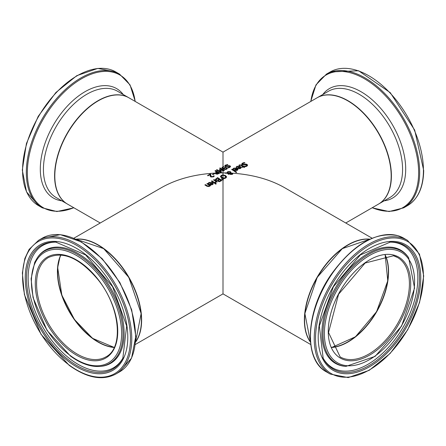 <?xml version="1.0" encoding="UTF-8"?>
<svg xmlns="http://www.w3.org/2000/svg" width="446" height="446" viewBox="0 0 446 446"><rect width="100%" height="100%" fill="white"/><g stroke="black" fill="none" stroke-linecap="round" stroke-linejoin="round"><path stroke-width="0.67" d="M219.822 168.365A61.074 35.262 -60 0 1 220.129 168.209L223 169.87A61.074 35.262 60 0 1 224.243 170.511M223 170.311L219.594 168.231A61.381 35.44 -60 0 1 220.129 167.958L223 169.619A61.381 35.44 60 0 1 224.472 170.378L223.68 170.835L220.185 170.054L221.55 172.039A61.381 35.44 120 0 0 220.748 172.507L216.41 170.004A61.381 35.44 -60 0 1 216.985 169.664L220.725 171.821L219.315 169.709A61.381 35.44 -60 0 1 219.666 169.513L223.329 170.372A61.381 35.44 -120 0 0 223 170.199L223 169.87M223 174.899L225.459 175.54L226.613 176.828L225.804 178.054L223.82 178.662L221.623 177.904L220.475 176.521L221.283 175.35L223 174.899L223 170.562L223.329 170.372M219.438 169.893A61.074 35.262 -60 0 1 219.666 169.764L223 170.562M216.622 170.127A61.074 35.262 -60 0 1 216.985 169.915L220.725 171.821M220.185 170.054L221.428 172.106M208.243 183.473L209.079 182.665L212.402 182.788L213.249 183.836M211.811 182.832L209.564 182.704L208.84 183.596A61.381 35.44 -120 0 0 208.243 183.222L209.079 182.414L212.402 182.537L213.255 183.713L212.636 184.583L211.332 184.878L209.854 184.326A61.381 35.44 -120 0 0 209.553 184.131L211.811 182.832L209.759 184.265M211.348 184.432L212.218 184.254L212.614 183.702L212.218 184.505L211.348 184.683L210.506 184.098L211.348 184.683M212.614 183.702L212.229 183.105L210.506 184.098M207.089 183.903L207.429 183.707A61.074 35.262 60 0 1 210.484 185.709M205.082 185.062L205.416 184.867A61.074 35.262 60 0 1 207.279 186.049L208.862 186.35L209.313 185.346A61.381 35.44 -120 0 0 206.877 183.774L207.429 183.707M207.429 183.457A61.381 35.44 60 0 1 210.685 185.597L210.133 185.91A61.381 35.44 -120 0 0 209.771 185.659L209.241 186.545L206.983 186.289A61.381 35.44 -120 0 0 204.87 184.934L205.416 184.616A61.381 35.44 60 0 1 207.279 185.798L208.862 186.099L209.313 185.346M211.922 180.859A61.381 35.44 60 0 1 215.178 182.999L214.632 183.317A61.381 35.44 -120 0 0 211.376 181.176L211.922 181.109A61.074 35.262 60 0 1 214.983 183.111M211.582 181.305L211.922 181.109M210.133 175.98L210.15 174.564L208.02 175.791A61.381 35.44 -120 0 0 207.518 175.579L210.194 174.029A61.381 35.44 60 0 1 210.807 174.297L210.841 175.635M210.807 174.548L210.807 175.624L211.493 176.872L212.965 176.817L213.656 176.003A61.074 35.262 60 0 1 214.141 176.259M210.807 175.373L211.493 176.622L213.439 176.393M207.769 175.685L210.194 174.286A61.074 35.262 60 0 1 210.796 174.542M213.656 175.752A61.381 35.44 60 0 1 214.275 176.081L213.422 176.861L210.936 176.984L210.295 176.421L210.116 175.356M210.295 176.421L210.15 174.564M215.407 179.37L217.559 177.603A61.381 35.44 60 0 1 221.902 180.519L219.438 181.712L218.183 181.399L217.865 180.407A61.381 35.44 -120 0 0 217.843 180.396L215.948 180.145L215.418 179.487M215.418 179.515L217.559 177.854A61.074 35.262 60 0 1 221.707 180.63M217.553 180.022L219.081 179.281L217.553 180.273L216.527 179.783L217.553 180.273M219.081 179.281A61.381 35.44 -120 0 0 217.475 178.244L216.204 179.197L216.527 180.033M216.204 179.197L216.527 179.783M219.376 181.188L220.831 180.496L219.376 181.444L218.702 180.998L219.376 181.444M220.831 180.496A61.381 35.44 -120 0 0 219.56 179.61L218.389 180.468L218.702 180.998L218.389 180.468M218.389 180.719L218.702 181.249L218.389 180.669M239.262 168.571L240.132 168.387L240.522 167.835L240.143 166.994L238.42 167.986L239.262 168.571L240.522 167.585M236.157 167.361L236.993 166.548L240.316 166.67L241.158 167.718M237.673 168.153L239.719 166.715L237.478 166.592L236.754 167.484A61.381 35.44 -120 0 0 236.157 167.111L236.993 166.297L240.316 166.419L241.169 167.596L240.55 168.471L239.246 168.761L237.768 168.214A61.381 35.44 -120 0 0 237.467 168.019L239.719 166.715M238.42 167.986L239.262 168.32M233.013 169.173L233.855 168.359L237.177 168.482L238.019 169.536M236.581 168.527L234.34 168.404L233.615 169.296A61.381 35.44 -120 0 0 233.013 168.922L233.855 168.114L237.177 168.231L238.03 169.408L237.406 170.283L236.101 170.573L234.624 170.026A61.381 35.44 -120 0 0 234.328 169.831L236.581 168.527L234.529 169.965M236.118 170.132L237.383 169.396L236.988 170.205L236.118 170.383L235.282 169.798L236.118 170.383M237.383 169.396L236.999 168.805L235.282 169.798M241.732 164.279L242.473 163.381L244.235 162.768A61.074 35.262 60 0 1 244.614 163.002M244.681 166.464L246.365 166.102L246.577 165.098M246.577 164.847L242.262 164.836L241.732 164.028L242.473 163.13L244.235 162.517A61.381 35.44 60 0 1 244.96 162.974L243.014 163.414L242.769 164.435L246.053 164.078L247.117 164.457L247.597 165.232L246.9 166.185L245.328 166.726A61.381 35.44 -120 0 0 244.637 166.235L246.365 165.845L246.577 164.847L246.811 165.377M242.507 164.145L242.769 164.685L243.973 164.808L246.053 164.329L247.117 164.708L247.586 165.36M242.485 164.273L242.769 164.685M232.188 169.162A61.381 35.44 60 0 1 236.72 172.217L236.174 172.53A61.381 35.44 -120 0 0 231.641 169.474L232.188 169.413A61.074 35.262 60 0 1 236.531 172.329M231.848 169.608L232.188 169.413M238.911 165.561L239.43 165.154L241.442 165.271A61.074 35.262 60 0 1 243.248 166.47L243.616 166.258A61.074 35.262 60 0 1 243.873 166.436M241.888 167.256L242.696 166.536A61.381 35.44 -120 0 0 241.147 165.499L240.439 165.143L239.407 165.617A61.381 35.44 -120 0 0 238.911 165.31L239.43 164.903L241.442 165.02A61.381 35.44 60 0 1 243.248 166.219L243.616 166.007A61.381 35.44 60 0 1 244.068 166.319L243.7 166.531A61.381 35.44 60 0 1 244.637 167.2L244.085 167.518A61.381 35.44 -120 0 0 243.154 166.849L242.145 167.434A61.381 35.44 -120 0 0 241.687 167.116L242.696 166.536M243.7 166.531L243.7 166.787A61.074 35.262 60 0 1 244.441 167.311M215.056 182.325L215.847 181.416A61.381 35.44 -120 0 0 213.539 179.928L214.086 179.61A61.381 35.44 60 0 1 217.341 181.751L216.795 182.068A61.381 35.44 -120 0 0 216.31 181.728L215.596 182.737A61.381 35.44 -120 0 0 215.028 182.342L215.056 182.358M215.847 181.416L215.373 182.169M214.086 179.61L214.086 179.861A61.074 35.262 60 0 1 217.146 181.862M213.745 180.056L214.086 179.861M223 180.39L223 179.799L223.279 179.933M221.461 179.102L223 179.799M221.673 178.729L223.485 179.783A61.381 35.44 120 0 0 223 180.139L221.673 178.98M215.758 183.362A61.381 35.44 60 0 1 216.327 183.774L215.702 184.137A61.381 35.44 -120 0 0 215.134 183.724L215.758 183.613A61.074 35.262 60 0 1 216.132 183.886M215.329 183.864L215.758 183.613M230.392 174.024L231.887 174.414L231.836 173.544L231.329 173.371L230.476 173.355L230.392 174.024M230.811 173.338L225.698 173.16L227.12 173.081L227.728 171.877L230.365 171.905L230.905 172.323L230.827 172.953L232.182 173.165L232.773 173.801L232.232 174.386L230.236 174.414L229.813 173.985L229.991 173.371L227.917 173.277L229.116 174.035A61.381 35.44 120 0 0 228.547 174.336L227.27 173.26L225.158 173.204A61.381 35.44 -60 0 1 225.698 172.909L227.12 172.831L227.728 171.626L230.365 171.654L230.905 172.323L230.827 173.204L232.182 173.416L232.773 174.052M232.182 173.416L231.296 173.366M227.917 173.277L229.116 174.286M230.342 172.596L229.902 172.089L228.04 172.011L227.627 172.847L230.342 173.226L230.342 172.847L230.342 173.226L227.627 173.098L227.611 172.764M230.476 173.355L230.749 174.091L231.887 174.163L231.836 173.544M227.086 172.552L227.12 173.081M227.187 164.485A61.381 35.44 60 0 1 227.912 164.803L225.966 165.349L225.721 166.23L229.004 165.639L230.069 165.867L230.549 166.486L229.852 167.361L228.28 167.952A61.381 35.44 -120 0 0 227.588 167.59L229.316 167.116L229.528 166.241L225.213 166.62L224.684 165.984L225.425 165.159L227.187 164.736A61.074 35.262 60 0 1 227.493 164.869M224.684 166.235L225.425 165.416L227.187 164.736M225.18 165.315L225.743 164.987M225.47 166.029L225.721 166.481L226.925 166.481L229.004 165.89L230.537 166.614M225.436 166.163L225.721 166.481M227.633 167.819L229.316 167.367L229.528 166.497M229.528 166.241L229.757 166.698M223 179.548L223 178.244L225.302 178.021L225.832 177.285L224.856 175.908L223 175.15L225.459 175.791L226.613 177.079M220.475 176.772L221.283 175.601L223 175.15M221.272 176.493L223 178.244M223 177.993L223 175.378L221.779 175.657L221.383 176.772L223 177.993L225.302 177.77L225.815 176.889M218.501 172.953L216.009 173.048L216.405 173.583L217.375 173.739L218.796 173.104A61.381 35.44 -120 0 0 218.501 172.953L217.063 172.123A61.381 35.44 120 0 0 216.667 172.373L216.003 173.371L215.262 173.332L216.081 172.401A61.074 35.262 -60 0 1 216.572 172.089L214.955 170.902A61.381 35.44 -60 0 1 215.53 170.539L219.644 173.165M215.53 170.539L219.655 172.92A61.381 35.44 60 0 1 219.872 173.037L217.375 174.174L215.819 173.94L215.234 173.243L216.081 172.15A61.381 35.44 -60 0 1 216.572 171.838M215.162 171.024A61.074 35.262 -60 0 1 215.53 170.79M216.003 173.371L217.375 173.99L218.796 173.104M219.633 173.171L218.796 173.193M221.902 168.003L223.229 166.732A61.074 35.262 60 0 1 223.463 166.832M223 169.619L223 168.878L221.902 167.746L223.229 166.481A61.381 35.44 60 0 1 223.786 166.72L222.582 167.562L223.284 168.387L224.979 167.361L226.562 167.624L227.243 168.426L226.68 169.201L225.325 169.552L223 168.878L223 168.465L224.979 167.612L226.562 167.88L227.243 168.677M222.599 167.696L223 168.465M223 168.209L223 166.826M223.702 168.588L225.414 169.134L226.206 168.945L225.994 167.98L224.94 167.78L223.702 168.839L225.414 169.385L226.206 169.196L226.501 168.66M226.206 169.196L226.529 168.789M214.047 173.477A61.381 35.44 60 0 1 214.342 173.611A61.381 35.44 60 0 1 214.576 173.728L212.932 174.676A61.381 35.44 -120 0 0 212.697 174.559A61.381 35.44 -120 0 0 212.407 174.425L214.047 173.728A61.074 35.262 60 0 1 214.336 173.862M212.647 174.537L214.047 173.728M100.239 223L67.53 204.117A61.381 35.44 -60 0 1 57.417 157.421A61.381 35.44 -60 0 1 94.351 103.277A61.381 35.44 -60 0 1 128.911 97.802L223 152.125L223 166.57M225.698 172.909L219.655 172.92M215.262 173.081C194.456 174.302 176.577 179.125 161.619 187.56L73.897 238.209M310.466 342.182A61.381 35.44 -60 0 1 341.898 248.784A61.381 35.44 -60 0 1 369.951 239.156M310.723 344.518L223 293.875L223 180.139M232.182 173.165C252.419 174.537 269.813 179.337 284.381 187.56L372.103 238.209M223 152.125L317.089 97.802A61.381 35.44 60 0 1 341.915 97.914A61.381 35.44 60 0 1 391.181 176.014A61.381 35.44 60 0 1 378.47 204.117L345.762 223M57.422 271.614A57.696 33.311 -120 0 0 92.612 338.464M141.404 320.1A61.074 35.262 -120 0 0 98.109 245.116M76.049 239.156A61.381 35.44 60 0 1 94.351 242.892A61.381 35.44 60 0 1 141.622 320.1A61.381 35.44 60 0 1 135.534 342.182M347.891 342.088A57.696 33.311 120 0 0 388.577 271.614M347.891 245.116A61.074 35.262 120 0 0 304.596 320.1M385.049 254.984A57.389 33.132 -60 0 1 376.474 311.609A57.389 33.132 -60 0 1 331.724 347.345M114.276 347.345A57.389 33.132 60 0 1 98.22 341.898A57.389 33.132 60 0 1 60.951 254.984M128.799 97.741A61.381 35.44 120 0 0 128.693 97.674A61.381 35.44 120 0 0 67.313 133.114A61.381 35.44 120 0 0 67.313 203.989A61.381 35.44 120 0 0 67.424 204.051L56.135 197.533A61.381 35.44 -60 0 1 56.135 126.658A61.381 35.44 -60 0 1 117.51 91.224L128.799 97.741M115.776 71.934L97.785 68.411L76.79 75.669L55.901 92.495L38.222 116.322L26.425 143.545L22.3 170.049L26.515 191.858L38.562 205.678A77.214 44.583 -60 0 1 38.562 116.517A77.214 44.583 -60 0 1 115.776 71.934L119.534 74.103A77.214 44.583 120 0 0 42.314 118.681A77.214 44.583 120 0 0 42.314 207.842L56.898 211.543L73.897 207.791M73.768 207.719A76.612 44.232 -60 0 1 27.423 169.569A76.612 44.232 -60 0 1 78.936 80.347A76.612 44.232 -60 0 1 135.149 101.404M123.202 94.507A63.198 36.488 120 0 0 53.386 125.075A63.198 36.488 120 0 0 61.821 200.817M60.801 254.967A57.389 33.132 -120 0 0 92.422 338.358A57.389 33.132 -120 0 0 114.215 347.484M71.589 350.389A57.389 33.132 60 0 1 38.696 299.89A57.389 33.132 60 0 1 48.475 257.493C63.488 250.825 80.113 258.345 98.337 280.055C120.281 307.322 123.787 348.198 105.864 356.895A57.389 33.132 60 0 1 71.589 350.389M76.233 239.24A61.381 35.44 60 0 1 128.693 277.445A61.381 35.44 60 0 1 135.551 341.982M70.847 351.454A58.309 33.667 -120 0 0 114.722 311.715A58.309 33.667 -120 0 0 43.987 259.539A58.309 33.667 -120 0 0 70.847 351.454M70.317 355.573A63.784 36.823 60 0 1 40.932 255.028A63.784 36.823 60 0 1 118.307 312.105A63.784 36.823 60 0 1 70.317 355.573M69.102 364.99A76.294 44.048 60 0 1 33.952 244.726A76.294 44.048 60 0 1 126.502 312.997A76.294 44.048 60 0 1 69.102 364.99M115.776 374.066A77.214 44.583 -120 0 0 115.776 284.905A77.214 44.583 -120 0 0 38.562 240.322L29.102 249.414L24.809 258.58L22.367 273.008L24.413 294.628L41.038 334.327L69.202 365.358C86.998 378.052 102.524 380.956 115.776 374.066L119.534 371.897A77.214 44.583 60 0 0 119.534 282.736A77.214 44.583 60 0 0 42.314 238.158L60.305 234.635L81.306 241.888L102.19 258.708L119.868 282.541L131.665 309.764L135.79 336.267L131.576 358.082L119.534 371.897M69.465 362.152A72.525 41.874 -120 0 0 124.033 312.73A72.525 41.874 -120 0 0 36.054 247.831A72.525 41.874 -120 0 0 69.465 362.152M100.105 366.406A64.938 37.492 -120 0 0 109.56 288.495A64.938 37.492 -120 0 0 37.358 257.721L34.721 262.315L31.097 278.772L33.054 297.649L47.086 330.464L70.457 356.059C80.871 363.663 90.755 367.108 100.105 366.406L101.08 366.317A65.361 37.737 -120 0 0 110.591 287.899A65.361 37.737 -120 0 0 37.921 256.924L37.358 257.721M70.061 361.043A71.421 41.238 60 0 1 27.05 287.029A71.421 41.238 60 0 1 55.8 242.117L85.649 254.95L112.587 286.745L126.653 325.976L122.84 358.238A71.421 41.238 60 0 1 70.061 361.043M56.464 242.156A70.663 40.798 -120 0 0 28.739 287.057A70.663 40.798 -120 0 0 71.237 359.833A70.663 40.798 -120 0 0 123.141 357.642M331.785 347.484A57.389 33.132 120 0 0 376.692 311.732A57.389 33.132 120 0 0 385.199 254.967M393.366 255.703A57.389 33.132 -60 0 1 397.525 257.493A57.389 33.132 -60 0 1 397.525 323.763A57.389 33.132 -60 0 1 340.136 356.895L328.54 332.521L338.581 294.248L365.118 263.04L393.495 255.759L397.525 257.493M310.449 341.982A61.381 35.44 -60 0 1 317.307 277.445A61.381 35.44 -60 0 1 369.767 239.24M394.409 255.251A58.309 33.667 120 0 0 328.574 325.223A58.309 33.667 120 0 0 385.461 342.233A58.309 33.667 120 0 0 394.409 255.251M396.745 250.345A63.784 36.823 -60 0 1 386.961 345.488A63.784 36.823 -60 0 1 324.738 326.879A63.784 36.823 -60 0 1 396.745 250.345M402.097 239.117A76.294 44.048 -60 0 1 390.389 352.925A76.294 44.048 -60 0 1 315.958 330.67A76.294 44.048 -60 0 1 402.097 239.117M401.84 237.919A77.214 44.583 120 0 0 327.687 289.504A77.214 44.583 120 0 0 330.224 374.066L348.214 377.589L369.21 370.331L390.094 353.511L407.772 329.683L419.575 302.46L423.7 275.957L419.485 254.142L407.438 240.322A77.214 44.583 120 0 0 401.84 237.919M398.083 235.75A77.214 44.583 -60 0 1 403.686 238.158L397.955 235.694C375.571 231.379 353.427 244.14 331.523 273.978C305.766 310.265 302.84 359.705 326.466 371.897A77.214 44.583 -60 0 1 323.93 287.341A77.214 44.583 -60 0 1 398.083 235.75M400.486 242.501A72.525 41.874 120 0 0 318.6 329.527A72.525 41.874 120 0 0 389.358 350.684A72.525 41.874 120 0 0 400.486 242.501M396.667 248.98A64.938 37.492 120 0 0 330.681 299.941A64.938 37.492 120 0 0 345.895 366.406L375.125 356.365L401.567 326.098L414.563 288.066L408.642 257.721A64.938 37.492 120 0 0 396.667 248.98M408.642 257.721L408.079 256.924A65.361 37.737 120 0 0 396.031 248.127A65.361 37.737 120 0 0 329.616 299.417A65.361 37.737 120 0 0 344.92 366.317L345.895 366.406M399.527 243.209A71.421 41.238 -60 0 1 400.647 334.45A71.421 41.238 -60 0 1 323.16 358.238L319.347 325.976L333.413 286.745L360.351 254.95L390.2 242.117A71.421 41.238 -60 0 1 399.527 243.209M322.859 357.642A70.663 40.798 120 0 0 399.499 333.095A70.663 40.798 120 0 0 398.1 243.254A70.663 40.798 120 0 0 389.536 242.156M391.398 176.304A61.381 35.44 -120 0 0 364.772 114.293A61.381 35.44 -120 0 0 317.307 97.674A61.381 35.44 -120 0 0 317.201 97.741L328.49 91.224A61.381 35.44 60 0 1 375.95 107.843A61.381 35.44 60 0 1 402.576 169.848A61.381 35.44 60 0 1 389.865 197.533L378.687 203.989A61.381 35.44 -120 0 0 391.398 176.304M407.438 205.678C417.974 199.189 423.393 187.454 423.7 170.467L414.696 130.109L390.267 92.668L358.617 70.763L330.224 71.934A77.214 44.583 60 0 1 389.932 92.84A77.214 44.583 60 0 1 423.427 170.846A77.214 44.583 60 0 1 407.438 205.678L403.686 207.842A77.214 44.583 -120 0 0 419.675 173.015A77.214 44.583 -120 0 0 386.18 95.009A77.214 44.583 -120 0 0 326.466 74.103L315.974 84.879L310.723 101.482M310.851 101.404A76.612 44.232 60 0 1 368.58 81.334A76.612 44.232 60 0 1 418.632 173.115A76.612 44.232 60 0 1 372.232 207.719M384.179 200.817A63.198 36.488 -120 0 0 405.698 169.541A63.198 36.488 -120 0 0 373.218 100.724A63.198 36.488 -120 0 0 322.798 94.507M38.562 205.678L42.314 207.842M119.534 74.103L130.026 84.879L135.277 101.482M60.834 254.973L59.915 257.125L57.673 267.522L61.838 295.163L74.493 319.57L92.573 338.341L114.226 347.451M76.199 239.229L103.695 248.639L128.805 277.379L141.137 313.499L135.545 342.021M38.562 240.322L42.314 238.158M331.774 347.451L355.456 336.786L376.58 311.67L387.769 280.813L385.166 254.973M310.455 342.021L304.863 313.499L317.195 277.384L342.305 248.645L369.801 239.229M407.438 240.322L403.686 238.158M330.224 374.066L326.466 371.897M330.224 71.934L326.466 74.103M372.103 207.791L389.102 211.543L403.686 207.842M135.277 344.518L223 293.875"/></g></svg>
